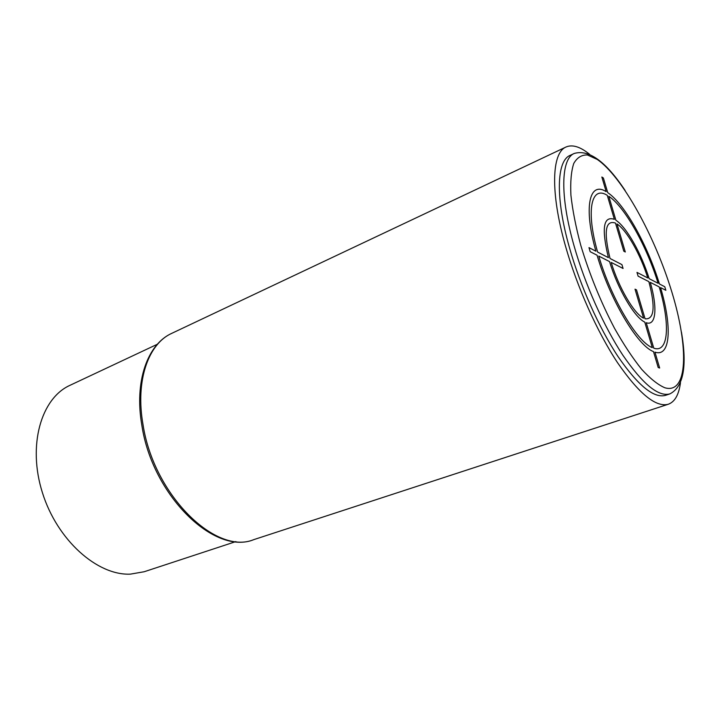 <?xml version="1.0" encoding="UTF-8"?>
<svg xmlns="http://www.w3.org/2000/svg" width="720" height="720" viewBox="0 0 720 720"><rect width="100%" height="100%" fill="white"/><g stroke="black" fill="none" stroke-linecap="round" stroke-linejoin="round"><path stroke-width="1.08" d="M669.879 393.894L665.469 395.361C653.877 398.502 638.109 385.632 618.147 356.742C599.202 328.194 580.347 286.146 569.538 247.941C555.228 197.901 556.596 160.812 570.024 155.43L574.236 153.459C560.934 158.778 559.719 195.876 574.11 246.015C584.991 284.292 603.864 326.448 622.773 355.086C642.699 384.066 658.395 397.008 669.879 393.894C683.487 386.919 687.339 366.291 681.426 332.019M589.644 154.341C580.275 146.709 572.4 144.27 566.019 147.006C551.718 152.793 550.161 192.285 565.434 245.898C577.008 286.92 597.267 332.145 617.607 362.79C639.027 393.777 655.938 407.583 668.34 404.235C674.856 401.841 678.906 394.65 680.472 382.68M235.863 541.584L144.171 571.743L130.428 574.128C97.407 575.721 57.231 540.261 42.426 492.723C27.351 445.248 41.166 398.223 70.011 385.308L157.365 344.25M590.157 251.694L597.069 255.222C609.894 299.511 637.596 345.897 653.481 351.585L658.197 367.524L659.655 368.028L654.948 352.143C670.716 357.507 672.192 326.277 660.537 287.586L665.856 290.304L664.776 286.74L659.448 283.986C647.622 245.196 624.582 203.778 607.725 192.636L603.396 178.029L601.848 177.012L606.177 191.655C589.419 180.819 583.29 207.063 595.908 251.19L588.987 247.617L590.157 251.694M607.266 195.327C591.363 185.184 585.657 210.267 597.609 252.072L608.418 257.652C601.362 228.393 603.342 215.622 614.367 219.339L607.266 195.327M615.474 223.065C605.367 219.798 603.558 231.606 610.038 258.489L621.936 264.627L623.07 268.479L611.19 262.422C618.696 287.55 634.086 313.731 643.599 318.186L635.022 289.17L636.516 289.89L645.084 318.834C654.309 319.644 655.56 307.242 648.864 281.637L638.1 276.147L636.984 272.394L647.757 277.956C640.62 254.736 626.814 230.247 616.995 223.956L625.293 251.991L623.781 251.172L615.474 223.065M658.098 283.293L649.161 278.676C641.466 253.593 626.535 227.07 615.897 220.248L608.805 196.29C624.825 206.82 646.821 246.294 658.098 283.293M653.778 348.192C668.781 353.385 670.275 323.793 659.187 286.902L650.259 282.348C657.594 307.269 656.199 326.394 646.236 322.722L653.778 348.192M598.77 256.086L609.561 261.594C617.688 288.918 634.482 317.43 644.76 322.092L652.311 347.634C637.164 342.027 610.956 298.071 598.77 256.086M580.707 245.115C589.437 274.158 600.714 301.887 614.52 328.302C623.673 344.484 632.709 358.146 641.637 369.279C650.241 378.648 657.972 384.813 664.839 387.765C688.005 394.569 688.95 347.607 671.796 291.843C654.849 236.088 622.251 176.724 597.276 159.444L587.493 154.998C581.724 154.71 577.152 157.518 573.768 163.431C571.221 171.162 570.267 181.746 570.915 195.192C572.544 210.078 575.811 226.719 580.707 245.115M668.34 404.235L253.863 539.604C216.126 555.66 153.693 495.18 143.019 424.611C135.207 380.682 148.347 343.71 171.81 333.324L566.019 147.006M625.131 190.494C605.88 161.523 588.915 149.184 574.236 153.459M253.863 539.604C214.605 555.867 152.397 495.531 141.867 425.403C134.127 381.627 147.465 344.178 171.81 333.324"/></g></svg>
